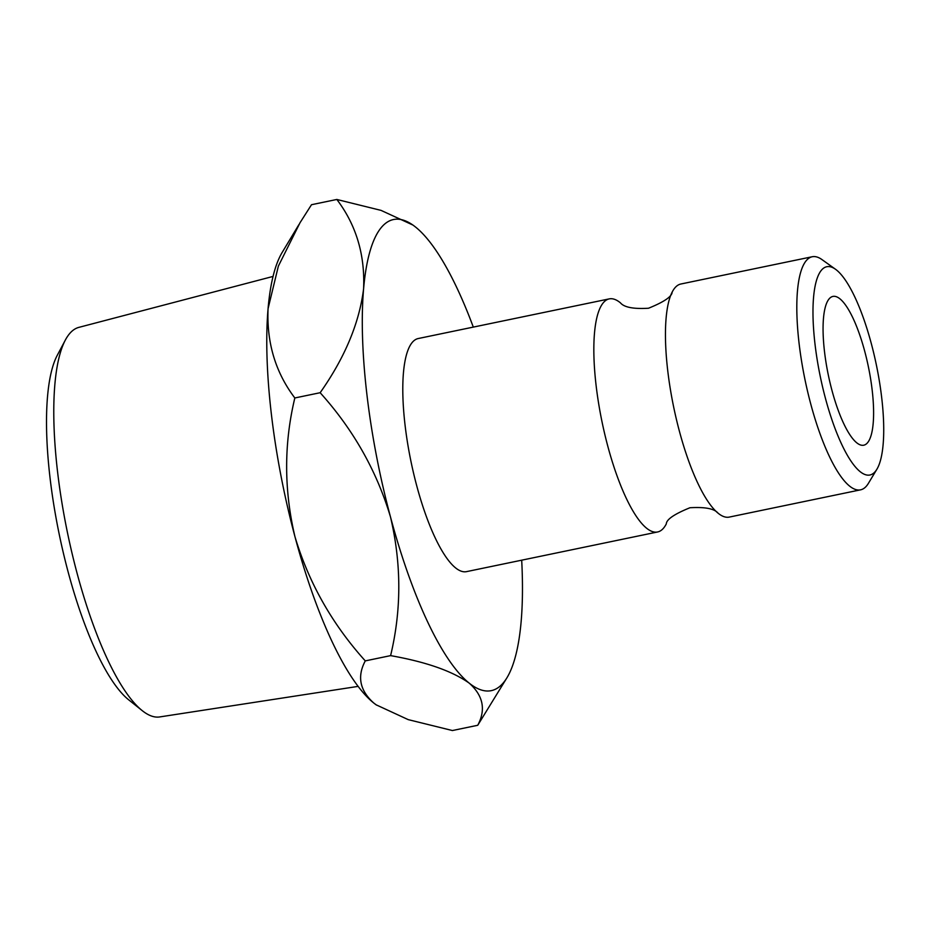 <?xml version="1.0" encoding="UTF-8"?>
<svg xmlns="http://www.w3.org/2000/svg" width="930" height="930" viewBox="0 0 930 930"><rect width="100%" height="100%" fill="white"/><g stroke="black" fill="none" stroke-linecap="round" stroke-linejoin="round"><path stroke-width="1.4" d="M812.204 256.75L680.865 284.01A119.028 32.05 78.3 0 0 672.158 292.09A119.028 32.05 78.3 0 0 679.377 431.136A119.028 32.05 78.3 0 0 718.041 513.151A119.028 32.05 78.3 0 0 729.248 517.092L860.587 489.831A119.028 32.05 -101.7 0 1 810.716 403.864A119.028 32.05 -101.7 0 1 812.204 256.75A119.028 32.05 -101.7 0 1 821.946 259.575L835.419 269.2A106.369 28.644 78.3 0 0 825.387 398.133A106.369 28.644 78.3 0 0 876.932 469.173A106.369 28.644 78.3 0 0 871.282 343.484A106.369 28.644 78.3 0 0 835.419 269.2M273.048 276.431L78.818 327.383A198.95 53.58 78.3 0 0 69.529 333.731A198.95 53.58 78.3 0 0 65.309 340.124A198.95 53.58 78.3 0 0 67.518 532.902A198.95 53.58 78.3 0 0 142.232 710.636A198.95 53.58 78.3 0 0 159.681 716.937L358.143 686.375M864.726 351.296A75.969 20.46 -101.7 0 1 863.772 445.203A75.969 20.46 -101.7 0 1 831.943 390.333A75.969 20.46 -101.7 0 1 832.885 296.426A75.969 20.46 -101.7 0 1 864.726 351.296M672.158 292.09C672.006 296.519 664.136 301.901 648.524 308.237C633.481 309.132 624.111 307.33 620.426 302.831A119.028 32.05 78.3 0 0 609.22 298.89A119.028 32.05 78.3 0 0 607.743 446.005A119.028 32.05 78.3 0 0 657.603 531.972A119.028 32.05 78.3 0 0 666.31 523.892C666.461 519.463 674.331 514.081 689.944 507.745C704.987 506.85 714.356 508.652 718.041 513.151M609.22 298.89L418.186 338.543A119.028 32.05 78.3 0 0 416.698 485.658A119.028 32.05 78.3 0 0 466.569 571.625L657.603 531.972M521.695 560.186A240.579 64.786 -101.7 0 1 521.16 621.368A240.579 64.786 -101.7 0 1 507.071 677.563A240.579 64.786 -101.7 0 1 469.266 683.178A240.579 64.786 -101.7 0 1 390.472 516.894A240.579 64.786 -101.7 0 1 363.595 288.8A240.579 64.786 -101.7 0 1 413.164 225.234A240.579 64.786 -101.7 0 1 415.489 227.001A240.579 64.786 78.3 0 1 473.312 327.104M876.932 469.173L868.399 483.356A119.028 32.05 -101.7 0 1 860.587 489.831M412.839 225.014L381.068 210.389L336.834 199.462C356.178 224.99 365.095 254.774 363.595 288.8C359.317 323.024 344.844 357.655 320.152 392.716C353.202 429.404 376.65 470.789 390.472 516.894C401.516 563.685 401.562 609.941 390.6 655.627C426.103 661.916 452.317 671.1 469.266 683.178C483.228 695.687 486.041 709.718 477.729 725.284L507.071 677.563M376.58 705.126A240.579 64.786 -101.7 0 1 376.069 704.766A240.579 64.786 -101.7 0 1 373.744 702.999A240.579 64.786 -101.7 0 1 294.961 536.715A240.579 64.786 -101.7 0 1 268.072 308.632A240.579 64.786 -101.7 0 1 282.162 252.437L298.937 224.56M477.729 725.284L452.399 730.538L408.2 719.622L376.197 704.847L373.744 702.999C359.782 690.49 356.957 676.459 365.281 660.893C332.231 624.204 308.783 582.819 294.961 536.715C283.917 489.912 283.871 443.668 294.833 397.97C275.489 372.442 266.573 342.659 268.072 308.632L278.372 266.096L300.03 222.723L311.503 204.716L336.834 199.462M294.833 397.97L320.152 392.716M365.281 660.893L390.6 655.627M142.232 710.636L128.735 699.86A184.977 49.813 -101.7 0 1 59.288 534.611A184.977 49.813 -101.7 0 1 57.23 355.376L65.309 340.124"/></g></svg>
